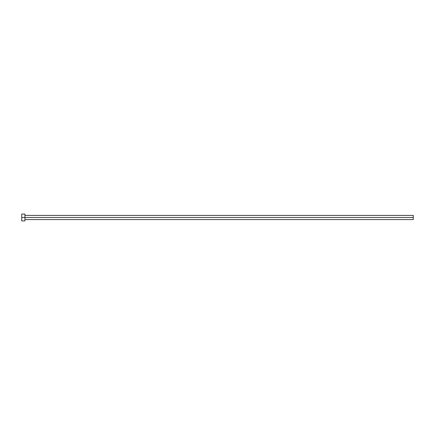 <?xml version="1.0" encoding="UTF-8"?>
<svg xmlns="http://www.w3.org/2000/svg" width="435" height="435" viewBox="0 0 435 435"><rect width="100%" height="100%" fill="white"/><g stroke="black" fill="none" stroke-linecap="round" stroke-linejoin="round"><path stroke-width="0.33" stroke-dasharray="2.17 1.63" d="M24.931 217.5L413.25 217.5L413.25 219.577L413.25 217.5L24.931 217.5L24.931 220.926L24.931 217.5L21.75 217.5L24.931 217.5L24.931 214.074L24.931 217.5M21.75 220.926L21.75 214.074L21.75 220.926M413.25 215.423L413.25 217.5L413.25 215.423"/><path stroke-width="0.65" d="M21.75 220.926L21.75 214.074L21.75 217.5L413.25 217.5L413.25 219.577L413.25 217.5L21.75 217.5L21.75 220.926L24.931 220.926L24.931 214.074L24.931 220.926M413.25 217.5L413.25 215.423L413.25 217.5M24.931 219.577L413.25 219.577M21.75 214.074L24.931 214.074M24.931 215.423L413.25 215.423"/></g></svg>
